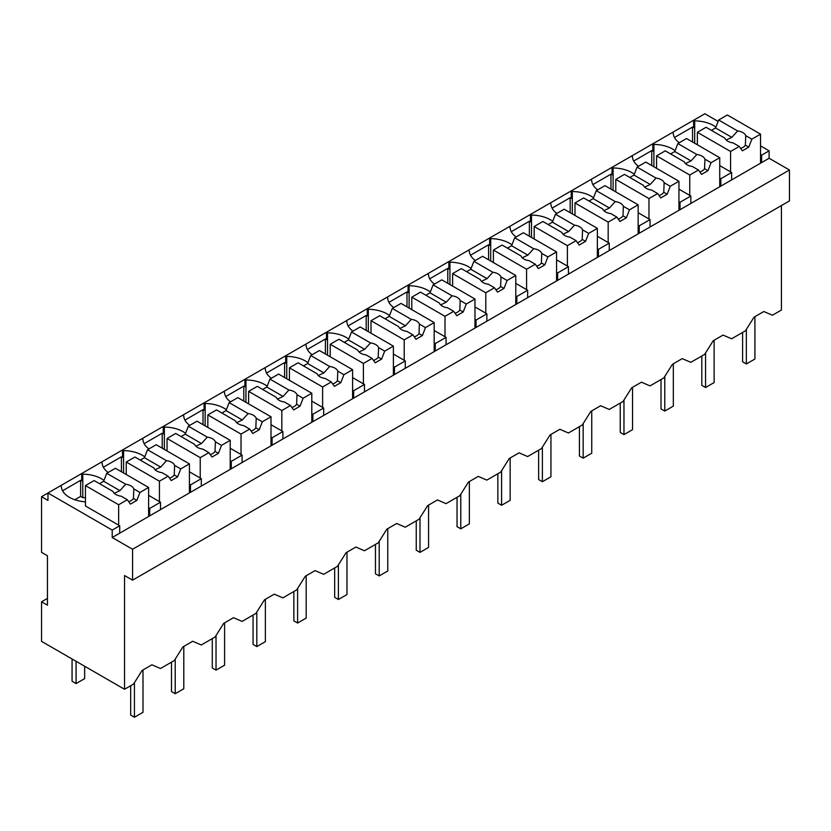 <?xml version="1.0" encoding="UTF-8"?>
<svg xmlns="http://www.w3.org/2000/svg" width="831" height="831" viewBox="0 0 831 831"><rect width="100%" height="100%" fill="white"/><g stroke="black" fill="none" stroke-linecap="round" stroke-linejoin="round"><path stroke-width="1.25" d="M781.42 205.548L781.42 310.025L772.404 315.229L763.834 311.521L754.018 317.193L745.449 330.79L738.53 334.789L731.602 338.788L723.043 335.08L713.227 340.741L704.657 354.349L690.81 362.337L682.241 358.628L672.424 364.3L663.865 377.897L650.019 385.885L641.449 382.177L631.633 387.848L623.063 401.446L609.216 409.444L600.657 405.736L590.841 411.397L582.271 425.005L575.353 429.004L568.425 432.993L559.865 429.284L550.039 434.956L541.48 448.553L527.633 456.551L519.063 452.843L509.247 458.504L500.688 472.112L486.841 480.1L478.272 476.392L468.455 482.063L459.886 495.66L446.039 503.648L437.48 499.94L427.664 505.612L419.094 519.209L405.248 527.207L396.688 523.499L386.862 529.16L378.302 542.768L364.456 550.756L355.886 547.047L346.07 552.719L337.5 566.316L323.664 574.314L315.094 570.606L305.278 576.267L296.709 589.865L282.862 597.863L274.303 594.155L264.487 599.826L255.917 613.423L242.07 621.411L233.501 617.703L223.684 623.375L215.125 636.972L201.279 644.97L192.709 641.262L182.893 646.923L174.323 660.531L160.476 668.519L151.917 664.81L142.101 670.482L133.531 684.079L124.536 689.273L41.55 641.366L41.55 601.8L47.44 605.207L47.44 555.752L41.55 552.345L41.55 496.709L47.969 500.418L47.969 493.001L41.55 496.709M769.111 158.264L112.216 537.512L132.565 549.26L132.565 580.163L789.45 200.915L789.45 170.002L769.111 158.264L769.111 150.847L760.542 145.892M718.119 121.409L704.865 113.754L672.206 132.607L673.276 133.22A27.444 15.841 0 0 0 679.28 142.735M132.565 580.163L124.536 575.53L124.536 689.273M672.206 132.607L631.415 156.155L632.484 156.779A27.444 15.841 0 0 0 638.488 166.293M631.415 156.155L590.612 179.714L591.682 180.327A27.444 15.841 0 0 0 597.697 189.842M590.612 179.714L549.821 203.263L550.891 203.886A27.444 15.841 0 0 0 556.905 213.39M549.821 203.263L509.029 226.821L510.099 227.434A27.444 15.841 0 0 0 516.103 236.949M509.029 226.821L468.237 250.37L469.307 250.983A27.444 15.841 0 0 0 475.311 260.498M468.237 250.37L427.435 273.918L428.505 274.542A27.444 15.841 0 0 0 434.52 284.057M427.435 273.918L386.644 297.477L387.713 298.09A27.444 15.841 0 0 0 393.717 307.605M386.644 297.477L345.852 321.026L346.922 321.649A27.444 15.841 0 0 0 352.926 331.154M345.852 321.026L305.06 344.574L306.13 345.197A27.444 15.841 0 0 0 312.134 354.712M305.06 344.574L264.258 368.133L265.328 368.746A27.444 15.841 0 0 0 271.342 378.261M264.258 368.133L223.466 391.681L224.536 392.305A27.444 15.841 0 0 0 230.54 401.82M223.466 391.681L182.675 415.24L183.744 415.853A27.444 15.841 0 0 0 189.748 425.368M182.675 415.24L141.872 438.789L142.942 439.412A27.444 15.841 0 0 0 148.957 448.917M141.872 438.789L47.969 493.001L112.216 530.095L112.216 537.512M103.979 480.422A27.444 15.841 0 0 0 82.778 474.148L81.698 473.535L81.698 480.952L80.628 480.328L62.554 490.768M144.771 456.863A27.444 15.841 0 0 0 123.57 450.599L122.5 449.976L122.5 457.393L121.43 456.78L103.345 467.219M185.562 433.315A27.444 15.841 0 0 0 164.361 427.041L163.291 426.428L163.291 433.844L162.222 433.221L144.147 443.661M226.364 409.766A27.444 15.841 0 0 0 205.153 403.492L204.083 402.869L204.083 410.296L203.013 409.673L184.939 420.112M267.156 386.207A27.444 15.841 0 0 0 245.955 379.944L244.885 379.32L244.885 386.737L243.805 386.124L225.731 396.553M307.948 362.659A27.444 15.841 0 0 0 286.747 356.385L285.677 355.772L285.677 363.189L284.607 362.565L266.522 373.005M348.74 339.1A27.444 15.841 0 0 0 327.539 332.836L326.469 332.213L326.469 339.63L325.399 339.017L307.325 349.456M389.542 315.551A27.444 15.841 0 0 0 368.33 309.277L367.26 308.665L367.26 316.081L366.191 315.458L348.116 325.897M430.333 292.003A27.444 15.841 0 0 0 409.132 285.729L408.063 285.106L408.063 292.533L406.993 291.91L388.908 302.349M471.125 268.444A27.444 15.841 0 0 0 449.924 262.18L448.854 261.557L448.854 268.974L447.784 268.361L429.71 278.79M511.927 244.896A27.444 15.841 0 0 0 490.716 238.622L489.646 238.009L489.646 245.425L488.576 244.802L470.502 255.242M552.719 221.337A27.444 15.841 0 0 0 531.518 215.073L530.438 214.45L530.438 221.867L529.368 221.254L511.294 231.693M593.511 197.788A27.444 15.841 0 0 0 572.31 191.514L571.24 190.901L571.24 198.318L570.17 197.705L552.085 208.134M634.302 174.24A27.444 15.841 0 0 0 613.101 167.966L612.032 167.353L612.032 174.77L610.962 174.146L592.887 184.586M675.104 150.681A27.444 15.841 0 0 0 653.893 144.417L652.823 143.794L652.823 151.211L651.753 150.598L633.679 161.037M715.896 127.133A27.444 15.841 0 0 0 694.695 120.859L693.625 120.246L693.625 127.662L692.545 127.039L674.471 137.479M769.111 150.847L761.612 155.168L761.612 162.585M760.542 154.556L761.612 155.168M789.45 170.002L132.565 549.26M692.545 127.039L692.545 142.008M694.695 120.859L694.695 143.244M697.365 144.469A27.444 15.841 0 0 0 696.752 144.428M719.75 178.104L720.82 178.727L731.633 172.474L731.633 179.901M720.82 178.727L720.82 186.144M731.633 172.474L719.75 165.618M119.716 533.18L119.716 525.763L112.216 530.095M119.716 525.763L85.448 505.986L85.448 485.584L94.132 480.567L113.099 491.516A10.595 6.118 0 0 0 115.966 494.549A10.595 6.118 0 0 0 121.212 496.2L127.33 499.732L130.415 504.126L136.845 500.418L133.448 498.455L133.822 488.919A10.595 6.118 0 0 0 130.955 485.896A10.595 6.118 0 0 0 125.71 484.244L106.742 473.296L103.657 481.253L99.491 483.663M60.289 485.896L61.359 486.509A27.444 15.841 0 0 0 85.448 501.851M47.44 598.403L41.55 601.8M160.508 509.632L160.508 502.215L155.085 505.341L149.694 508.458L149.694 515.874M80.628 480.328L80.628 496.408L82.778 497.644L82.778 474.148M80.628 496.408L74.811 499.763M148.624 507.834L149.694 508.458M85.448 497.748A27.444 15.841 0 0 0 82.778 497.644M160.508 502.215L148.624 495.349M101.081 462.337L102.151 462.96A27.444 15.841 0 0 0 108.165 472.475M651.753 150.598L651.753 165.556M653.893 144.417L653.893 166.792M656.573 168.018A27.444 15.841 0 0 0 655.95 167.976M678.948 201.653L680.018 202.276L690.841 196.033L690.841 203.45M680.018 202.276L680.018 209.692M690.841 196.033L678.948 189.167M610.962 174.146L610.962 189.104M613.101 167.966L613.101 190.341M615.781 191.566A27.444 15.841 0 0 0 615.158 191.535M638.156 225.211L639.226 225.824L650.039 219.581L650.039 226.998M639.226 225.824L639.226 233.241M650.039 219.581L638.156 212.726M570.17 197.705L570.17 212.663M572.31 191.514L572.31 213.899M574.979 215.125A27.444 15.841 0 0 0 574.366 215.084M597.364 248.76L598.434 249.383L609.248 243.14L609.248 250.557M598.434 249.383L598.434 256.8M609.248 243.14L597.364 236.274M529.368 221.254L529.368 236.212M531.518 215.073L531.518 237.448M534.188 238.674A27.444 15.841 0 0 0 533.564 238.632M556.573 272.319L557.643 272.932L568.456 266.689L568.456 274.105M557.643 272.932L557.643 280.348M568.456 266.689L556.573 259.823M488.576 244.802L488.576 259.76M490.716 238.622L490.716 260.996M493.396 262.232A27.444 15.841 0 0 0 492.773 262.191M515.771 295.867L516.84 296.48L527.654 290.237L527.654 297.664M516.84 296.48L516.84 303.907M527.654 290.237L515.771 283.381M447.784 268.361L447.784 283.319M449.924 262.18L449.924 284.555M452.604 285.781A27.444 15.841 0 0 0 451.981 285.739M474.979 319.416L476.049 320.039L486.862 313.796L486.862 321.213M476.049 320.039L476.049 327.456M486.862 313.796L474.979 306.93M406.993 291.91L406.993 306.868M409.132 285.729L409.132 308.104M411.802 309.329A27.444 15.841 0 0 0 411.189 309.298M434.187 342.974L435.257 343.587L446.07 337.344L446.07 344.761M435.257 343.587L435.257 351.004M446.07 337.344L434.187 330.489M366.191 315.458L366.191 330.426M368.33 309.277L368.33 331.662M371.01 332.888A27.444 15.841 0 0 0 370.387 332.847M393.385 366.523L394.465 367.146L405.279 360.903L405.279 368.32M394.465 367.146L394.465 374.563M405.279 360.903L393.385 354.037M325.399 339.017L325.399 353.975M327.539 332.836L327.539 355.211M330.219 356.437A27.444 15.841 0 0 0 329.595 356.395M352.593 390.082L353.663 390.695L364.477 384.452L364.477 391.868M353.663 390.695L353.663 398.111M364.477 384.452L352.593 377.586M284.607 362.565L284.607 377.523M286.747 356.385L286.747 378.759M289.427 379.996A27.444 15.841 0 0 0 288.804 379.954M311.802 413.63L312.872 414.243L323.685 408L323.685 415.427M312.872 414.243L312.872 421.67M323.685 408L311.802 401.144M243.805 386.124L243.805 401.082M245.955 379.944L245.955 402.318M248.625 403.544A27.444 15.841 0 0 0 248.012 403.502M271.01 437.179L272.08 437.802L282.893 431.559L282.893 438.976M272.08 437.802L272.08 445.219M282.893 431.559L271.01 424.693M203.013 409.673L203.013 424.631M205.153 403.492L205.153 425.867M207.833 427.092A27.444 15.841 0 0 0 207.21 427.051M230.208 460.738L231.278 461.35L242.101 455.108L242.101 462.524M231.278 461.35L231.278 468.767M242.101 455.108L230.208 448.252M162.222 433.221L162.222 448.189M164.361 427.041L164.361 449.426M167.041 450.651A27.444 15.841 0 0 0 166.418 450.61M189.416 484.286L190.486 484.909L201.299 478.666L201.299 486.083M190.486 484.909L190.486 492.326M201.299 478.666L189.416 471.8M121.43 456.78L121.43 471.738M123.57 450.599L123.57 472.974M126.239 474.2A27.444 15.841 0 0 0 125.626 474.158M760.542 163.208L760.542 134.155L727.343 114.99L718.659 120.007L715.574 127.974L711.409 130.374M760.542 134.155L751.858 139.172L748.762 147.129L742.343 150.847L739.247 146.443L733.129 142.911A10.595 6.118 0 0 1 727.883 141.26A10.595 6.118 0 0 1 725.016 138.226L706.059 127.278L697.365 132.295L697.365 144.781M751.858 139.172L745.739 135.64A10.595 6.118 0 0 0 742.872 132.607A10.595 6.118 0 0 0 737.627 130.955L718.659 120.007M739.247 146.443L730.563 151.46L730.563 171.861M730.563 151.46L697.365 132.295M737.627 130.955L731.82 137.354L726.232 140.024M731.82 137.354L715.574 127.974M745.739 135.64L745.365 145.165A10.595 6.118 0 0 1 740.639 148.427M748.762 147.129L745.365 145.165M719.75 186.757L719.75 157.703L686.551 138.538L677.867 143.555L674.772 151.522L670.617 153.922M719.75 157.703L711.056 162.72L707.97 170.687L701.541 174.396L698.456 170.002L692.337 166.47A10.595 6.118 0 0 1 687.092 164.808A10.595 6.118 0 0 1 684.225 161.785L665.257 150.837L656.573 155.854L656.573 168.34M711.056 162.72L704.948 159.188A10.595 6.118 0 0 0 702.081 156.155A10.595 6.118 0 0 0 696.835 154.504L677.867 143.555M698.456 170.002L689.761 175.009L689.761 195.41M689.761 175.009L656.573 155.854M696.835 154.504L691.028 160.902L685.44 163.572M691.028 160.902L674.772 151.522M704.948 159.188L704.563 168.724A10.595 6.118 0 0 1 699.847 171.975M707.97 170.687L704.563 168.724M678.948 210.316L678.948 181.251L645.76 162.097L637.076 167.104L633.98 175.071L629.815 177.481M678.948 181.251L670.264 186.269L667.168 194.236L660.749 197.944L657.653 193.55L651.546 190.019A10.595 6.118 0 0 1 646.289 188.367A10.595 6.118 0 0 1 643.433 185.334L624.465 174.385L615.781 179.403L615.781 191.888M670.264 186.269L664.146 182.737A10.595 6.118 0 0 0 661.289 179.714A10.595 6.118 0 0 0 656.033 178.063L637.076 167.104M657.653 193.55L648.969 198.567L648.969 218.969M648.969 198.567L615.781 179.403M656.033 178.063L650.226 184.451L644.638 187.131M650.226 184.451L633.98 175.071M664.146 182.737L663.772 192.273A10.595 6.118 0 0 1 659.056 195.534M667.168 194.236L663.772 192.273M638.156 233.864L638.156 204.81L604.968 185.645L596.274 190.663L593.189 198.63L589.023 201.029M638.156 204.81L629.472 209.828L626.377 217.795L619.957 221.503L616.862 217.099L610.743 213.567A10.595 6.118 0 0 1 605.498 211.915A10.595 6.118 0 0 1 602.641 208.893L583.674 197.944L574.979 202.951L574.979 215.437M629.472 209.828L623.354 206.296A10.595 6.118 0 0 0 620.487 203.263A10.595 6.118 0 0 0 615.241 201.611L596.274 190.663M616.862 217.099L608.178 222.116L608.178 242.517M608.178 222.116L574.979 202.951M615.241 201.611L609.435 208.01L603.846 210.679M609.435 208.01L593.189 198.63M623.354 206.296L622.98 215.831A10.595 6.118 0 0 1 618.254 219.083M626.377 217.795L622.98 215.831M597.364 257.413L597.364 228.359L564.166 209.194L555.482 214.211L552.397 222.178L548.231 224.578M597.364 228.359L588.68 233.376L585.585 241.343L579.155 245.052L576.07 240.658L569.952 237.126A10.595 6.118 0 0 1 564.706 235.474A10.595 6.118 0 0 1 561.839 232.441L542.872 221.493L534.188 226.51L534.188 238.996M588.68 233.376L582.562 229.844A10.595 6.118 0 0 0 579.695 226.811A10.595 6.118 0 0 0 574.45 225.159L555.482 214.211M576.07 240.658L567.386 245.675L567.386 266.076M567.386 245.675L534.188 226.51M574.45 225.159L568.643 231.558L563.054 234.238M568.643 231.558L552.397 222.178M582.562 229.844L582.188 239.38A10.595 6.118 0 0 1 577.462 242.642M585.585 241.343L582.188 239.38M556.573 280.971L556.573 251.918L523.374 232.753L514.69 237.77L511.595 245.737L507.44 248.137M556.573 251.918L547.878 256.924L544.793 264.892L538.363 268.6L535.278 264.206L529.16 260.674A10.595 6.118 0 0 1 523.914 259.023A10.595 6.118 0 0 1 521.047 255.99L502.08 245.041L493.396 250.058L493.396 262.544M547.878 256.924L541.76 253.403A10.595 6.118 0 0 0 538.904 250.37A10.595 6.118 0 0 0 533.658 248.718L514.69 237.77M535.278 264.206L526.584 269.223L526.584 289.624M526.584 269.223L493.396 250.058M533.658 248.718L527.851 255.117L522.263 257.787M527.851 255.117L511.595 245.737M541.76 253.403L541.386 262.928A10.595 6.118 0 0 1 536.67 266.19M544.793 264.892L541.386 262.928M515.771 304.52L515.771 275.466L482.582 256.301L473.899 261.318L470.803 269.286L466.638 271.685M515.771 275.466L507.087 280.483L503.991 288.45L497.572 292.159L494.476 287.765L488.368 284.233A10.595 6.118 0 0 1 483.112 282.571A10.595 6.118 0 0 1 480.256 279.548L461.288 268.6L452.604 273.617L452.604 286.103M507.087 280.483L500.968 276.952A10.595 6.118 0 0 0 498.101 273.918A10.595 6.118 0 0 0 492.856 272.267L473.899 261.318M494.476 287.765L485.792 292.772L485.792 313.173M485.792 292.772L452.604 273.617M492.856 272.267L487.049 278.665L481.461 281.335M487.049 278.665L470.803 269.286M500.968 276.952L500.594 286.487A10.595 6.118 0 0 1 495.878 289.739M503.991 288.45L500.594 286.487M474.979 328.079L474.979 299.015L441.791 279.86L433.096 284.867L430.011 292.834L425.846 295.244M474.979 299.015L466.295 304.032L463.199 311.999L456.78 315.707L453.684 311.313L447.566 307.782A10.595 6.118 0 0 1 442.321 306.13A10.595 6.118 0 0 1 439.454 303.097L420.496 292.148L411.802 297.166L411.802 309.651M466.295 304.032L460.177 300.5A10.595 6.118 0 0 0 457.31 297.477A10.595 6.118 0 0 0 452.064 295.826L433.096 284.867M453.684 311.313L445 316.331L445 336.732M445 316.331L411.802 297.166M452.064 295.826L446.257 302.214L440.669 304.894M446.257 302.214L430.011 292.834M460.177 300.5L459.803 310.036A10.595 6.118 0 0 1 455.076 313.297M463.199 311.999L459.803 310.036M434.187 351.627L434.187 322.573L400.989 303.408L392.305 308.426L389.209 316.393L385.054 318.792M434.187 322.573L425.493 327.591L422.408 335.558L415.978 339.266L412.893 334.862L406.775 331.33A10.595 6.118 0 0 1 401.529 329.678A10.595 6.118 0 0 1 398.662 326.656L379.694 315.697L371.01 320.714L371.01 333.2M425.493 327.591L419.385 324.059A10.595 6.118 0 0 0 416.518 321.026A10.595 6.118 0 0 0 411.272 319.374L392.305 308.426M412.893 334.862L404.209 339.879L404.209 360.28M404.209 339.879L371.01 320.714M411.272 319.374L405.466 325.773L399.877 328.442M405.466 325.773L389.209 316.393M419.385 324.059L419.011 333.595A10.595 6.118 0 0 1 414.285 336.846M422.408 335.558L419.011 333.595M393.385 375.176L393.385 346.122L360.197 326.957L351.513 331.974L348.418 339.941L344.263 342.341M393.385 346.122L384.701 351.139L381.616 359.106L375.186 362.815L372.101 358.421L365.983 354.889A10.595 6.118 0 0 1 360.737 353.237A10.595 6.118 0 0 1 357.87 350.204L338.903 339.256L330.219 344.273L330.219 356.759M384.701 351.139L378.583 347.607A10.595 6.118 0 0 0 375.726 344.574A10.595 6.118 0 0 0 370.47 342.923L351.513 331.974M372.101 358.421L363.407 363.438L363.407 383.829M363.407 363.438L330.219 344.273M370.47 342.923L364.664 349.321L359.075 352.001M364.664 349.321L348.418 339.941M378.583 347.607L378.209 357.143A10.595 6.118 0 0 1 373.493 360.405M381.616 359.106L378.209 357.143M352.593 398.735L352.593 369.681L319.405 350.516L310.711 355.533L307.626 363.5L303.46 365.9M352.593 369.681L343.909 374.688L340.814 382.655L334.394 386.363L331.299 381.969L325.181 378.437A10.595 6.118 0 0 1 319.935 376.786A10.595 6.118 0 0 1 317.078 373.753L298.111 362.804L289.427 367.821L289.427 380.307M343.909 374.688L337.791 371.156A10.595 6.118 0 0 0 334.924 368.133A10.595 6.118 0 0 0 329.678 366.481L310.711 355.533M331.299 381.969L322.615 386.986L322.615 407.387M322.615 386.986L289.427 367.821M329.678 366.481L323.872 372.88L318.283 375.55M323.872 372.88L307.626 363.5M337.791 371.156L337.417 380.691A10.595 6.118 0 0 1 332.691 383.953M340.814 382.655L337.417 380.691M311.802 422.283L311.802 393.229L278.603 374.064L269.919 379.081L266.834 387.049L262.669 389.448M311.802 393.229L303.118 398.246L300.022 406.214L293.603 409.922L290.507 405.518L284.389 401.996A10.595 6.118 0 0 1 279.143 400.334A10.595 6.118 0 0 1 276.276 397.311L257.319 386.363L248.625 391.37L248.625 403.866M303.118 398.246L296.999 394.715A10.595 6.118 0 0 0 294.132 391.681A10.595 6.118 0 0 0 288.887 390.03L269.919 379.081M290.507 405.518L281.823 410.535L281.823 430.936M281.823 410.535L248.625 391.37M288.887 390.03L283.08 396.429L277.492 399.098M283.08 396.429L266.834 387.049M296.999 394.715L296.625 404.25A10.595 6.118 0 0 1 291.899 407.502M300.022 406.214L296.625 404.25M271.01 445.832L271.01 416.778L237.811 397.623L229.127 402.63L226.032 410.597L221.877 413.007M271.01 416.778L262.316 421.795L259.23 429.762L252.801 433.47L249.716 429.076L243.597 425.545A10.595 6.118 0 0 1 238.352 423.893A10.595 6.118 0 0 1 235.485 420.86L216.517 409.912L207.833 414.929L207.833 427.414M262.316 421.795L256.208 418.263A10.595 6.118 0 0 0 253.341 415.24A10.595 6.118 0 0 0 248.095 413.578L229.127 402.63M249.716 429.076L241.021 434.094L241.021 454.495M241.021 434.094L207.833 414.929M248.095 413.578L242.288 419.977L236.7 422.657M242.288 419.977L226.032 410.597M256.208 418.263L255.823 427.799A10.595 6.118 0 0 1 251.107 431.06M259.23 429.762L255.823 427.799M230.208 469.39L230.208 440.337L197.02 421.172L188.336 426.189L185.24 434.156L181.075 436.555M230.208 440.337L221.524 445.354L218.428 453.321L212.009 457.029L208.913 452.625L202.806 449.093A10.595 6.118 0 0 1 197.549 447.442A10.595 6.118 0 0 1 194.693 444.419L175.725 433.46L167.041 438.477L167.041 450.963M221.524 445.354L215.406 441.822A10.595 6.118 0 0 0 212.549 438.789A10.595 6.118 0 0 0 207.293 437.137L188.336 426.189M208.913 452.625L200.229 457.642L200.229 478.043M200.229 457.642L167.041 438.477M207.293 437.137L201.486 443.536L195.898 446.205M201.486 443.536L185.24 434.156M215.406 441.822L215.032 451.358A10.595 6.118 0 0 1 210.316 454.609M218.428 453.321L215.032 451.358M189.416 492.939L189.416 463.885L156.228 444.72L147.534 449.737L144.449 457.704L140.283 460.104M189.416 463.885L180.732 468.902L177.637 476.869L171.217 480.578L168.122 476.184L162.003 472.652A10.595 6.118 0 0 1 156.758 471A10.595 6.118 0 0 1 153.901 467.967L134.934 457.019L126.239 462.036L126.239 474.522M180.732 468.902L174.614 465.37A10.595 6.118 0 0 0 171.747 462.337A10.595 6.118 0 0 0 166.501 460.686L147.534 449.737M168.122 476.184L159.438 481.191L159.438 501.592M159.438 481.191L126.239 462.036M166.501 460.686L160.695 467.084L155.106 469.764M160.695 467.084L144.449 457.704M174.614 465.37L174.24 474.906A10.595 6.118 0 0 1 169.514 478.168M177.637 476.869L174.24 474.906M148.624 516.498L148.624 487.444L115.426 468.279L106.742 473.296M148.624 487.444L139.94 492.451L133.822 488.919M139.94 492.451L136.845 500.418M127.33 499.732L118.646 504.749L118.646 525.15M118.646 504.749L85.448 485.584M125.71 484.244L119.903 490.643L114.314 493.313M119.903 490.643L103.657 481.253M128.722 501.716A10.595 6.118 0 0 0 133.448 498.455M84.648 666.254L84.648 678.615L76.078 683.56L72.068 681.243L72.068 658.983M76.078 683.56L76.078 661.299M754.922 316.673L754.922 359.013L746.352 363.957L746.352 329.356M742.602 332.431L742.602 361.797L746.352 363.957M714.12 340.222L714.12 382.572L705.561 387.516L705.561 352.915M701.811 355.99L701.811 385.345L705.561 387.516M673.328 363.781L673.328 406.12L664.769 411.065L664.769 376.464M661.019 379.538L661.019 408.904L664.769 411.065M632.536 387.329L632.536 429.669L623.967 434.613L623.967 400.012M620.227 403.087L620.227 432.452L623.967 434.613M591.745 410.878L591.745 453.227L583.175 458.172L583.175 423.571M579.425 426.646L579.425 456.011L583.175 458.172M550.943 434.436L550.943 476.776L542.383 481.72L542.383 447.12M538.633 450.194L538.633 479.56L542.383 481.72M510.151 457.985L510.151 500.335L501.581 505.279L501.581 470.668M497.842 473.753L497.842 503.108L501.581 505.279M469.359 481.533L469.359 523.883L460.79 528.828L460.79 494.227M457.04 497.302L457.04 526.667L460.79 528.828M428.567 505.092L428.567 547.432L419.998 552.376L419.998 517.775M416.248 520.85L416.248 550.215L419.998 552.376M387.765 528.641L387.765 570.99L379.206 575.935L379.206 541.334M375.456 544.409L375.456 573.774L379.206 575.935M346.974 552.2L346.974 594.539L338.404 599.483L338.404 564.883M334.664 567.957L334.664 597.323L338.404 599.483M306.182 575.748L306.182 618.087L297.612 623.042L297.612 588.431M293.862 591.516L293.862 620.871L297.612 623.042M265.38 599.296L265.38 641.646L256.821 646.591L256.821 611.99M253.071 615.065L253.071 644.43L256.821 646.591M224.588 622.855L224.588 665.195L216.029 670.139L216.029 635.538M212.279 638.613L212.279 667.979L216.029 670.139M183.796 646.404L183.796 688.754L175.227 693.698L175.227 659.097M171.487 662.172L171.487 691.527L175.227 693.698M143.005 669.963L143.005 712.302L134.435 717.246L134.435 682.646M130.685 685.72L130.685 715.086L134.435 717.246"/></g></svg>
